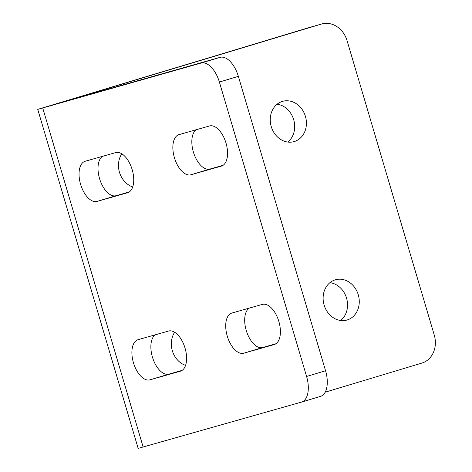 <?xml version="1.0" encoding="UTF-8"?>
<svg xmlns="http://www.w3.org/2000/svg" width="472" height="472" viewBox="0 0 472 472"><rect width="100%" height="100%" fill="white"/><g stroke="black" fill="none" stroke-linecap="round" stroke-linejoin="round"><path stroke-width="0.71" d="M185.573 365.393A20.939 17.83 -105.8 0 1 172.327 350.726A20.939 17.83 -105.8 0 1 174.64 332.241M277.099 104.212A20.939 17.83 -105.8 0 1 293.684 119.67A20.939 17.83 -105.8 0 1 287.849 142.066M271.258 126.614A20.939 17.83 -105.8 0 1 282.622 101.338A20.939 17.83 -105.8 0 1 305.413 116.336A20.939 17.83 -105.8 0 1 294.056 141.618A20.939 17.83 -105.8 0 1 271.258 126.614M329.957 282.651A20.939 17.83 -105.8 0 1 346.542 298.103A20.939 17.83 -105.8 0 1 340.701 320.506M324.116 305.054A20.939 17.83 -105.8 0 1 335.474 279.772A20.939 17.83 -105.8 0 1 358.272 294.776A20.939 17.83 -105.8 0 1 346.908 320.051A20.939 17.83 -105.8 0 1 324.116 305.054M132.715 186.953A20.939 17.83 -105.8 0 1 119.469 172.286A20.939 17.83 -105.8 0 1 121.782 153.801M190.906 174.77A20.939 10.968 73.3 0 1 174.428 157.772A20.939 10.968 73.3 0 1 178.923 134.644A20.939 10.968 73.3 0 1 179.012 134.62L209.503 125.965A20.939 10.968 73.3 0 1 225.976 142.957A20.939 10.968 73.3 0 1 221.48 166.085A20.939 10.968 73.3 0 1 221.392 166.109L190.906 174.77L209.875 169.059A20.939 10.968 73.3 0 1 193.927 153.695A20.939 10.968 73.3 0 1 196.263 129.723M149.943 379.836A20.939 10.968 73.3 0 1 133.47 362.844A20.939 10.968 73.3 0 1 137.966 339.716A20.939 10.968 73.3 0 1 138.054 339.692L168.539 331.037A20.939 10.968 73.3 0 1 185.018 348.029A20.939 10.968 73.3 0 1 180.522 371.157A20.939 10.968 73.3 0 1 180.434 371.181L149.943 379.836L168.917 374.131A20.939 10.968 73.3 0 1 152.969 358.767A20.939 10.968 73.3 0 1 155.306 334.796M243.758 353.203A20.939 10.968 73.3 0 1 227.286 336.206A20.939 10.968 73.3 0 1 231.781 313.083A20.939 10.968 73.3 0 1 231.864 313.054L262.355 304.399A20.939 10.968 73.3 0 1 278.834 321.397A20.939 10.968 73.3 0 1 274.338 344.525A20.939 10.968 73.3 0 1 274.25 344.548L243.758 353.203L262.733 347.492A20.939 10.968 73.3 0 1 246.785 332.135A20.939 10.968 73.3 0 1 249.122 308.157M97.09 201.402A20.939 10.968 73.3 0 1 80.612 184.404A20.939 10.968 73.3 0 1 85.113 161.282A20.939 10.968 73.3 0 1 85.196 161.253L115.687 152.598A20.939 10.968 73.3 0 1 132.16 169.595A20.939 10.968 73.3 0 1 127.664 192.723A20.939 10.968 73.3 0 1 127.582 192.747L97.09 201.402L116.065 195.691A20.939 10.968 73.3 0 1 100.111 180.333A20.939 10.968 73.3 0 1 102.448 156.356M238.354 76.346L219.38 82.051A23.264 12.189 -106.7 0 0 201.042 63.077L220.017 57.366A23.264 12.189 73.3 0 1 238.354 76.346L325.562 370.762A23.264 12.189 73.3 0 1 320.541 396.368L301.567 402.079A23.264 12.189 -106.7 0 1 301.466 402.109L138.16 448.4L37.736 109.368L309.744 27.382A23.264 19.812 -105.8 0 1 309.998 27.311L321.727 23.978A23.264 19.812 74.2 0 0 321.473 24.054L309.744 27.382M219.38 82.051L306.588 376.473L325.562 370.762M201.042 63.077L37.736 109.368M220.017 57.366L60.038 102.766L321.473 24.054M321.727 23.978A23.264 19.812 74.2 0 1 347.056 40.651L434.264 335.067A23.264 19.812 74.2 0 1 421.897 363.08L325.196 392.179M301.567 402.079A23.264 12.189 -106.7 0 0 306.588 376.473M223.114 165.3L209.875 169.059M182.157 370.373L168.917 374.131M275.972 343.734L262.733 347.492M129.298 191.933L116.065 195.691M320.541 396.368A23.264 12.189 73.3 0 1 320.441 396.397L301.661 402.05M42.734 108.023L143.158 447.055"/></g></svg>

